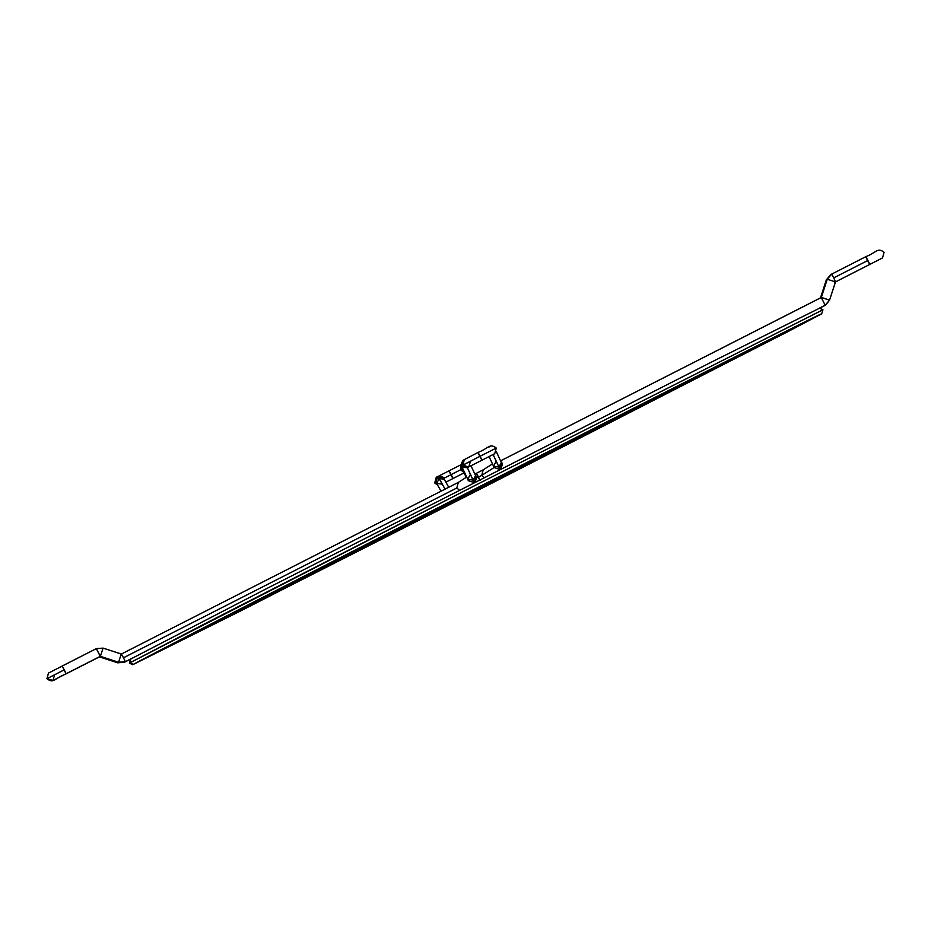 <?xml version="1.0" encoding="UTF-8"?>
<svg xmlns="http://www.w3.org/2000/svg" width="931" height="931" viewBox="0 0 931 931"><rect width="100%" height="100%" fill="white"/><g stroke="black" fill="none" stroke-linecap="round" stroke-linejoin="round"><path stroke-width="1.4" d="M445.693 505.126L446.927 504.707L445.693 505.126M447.59 504.148L508.14 473.507M537.769 458.145L537.082 458.762M417.1 519.626L418.485 519.184L417.1 519.626M419.218 518.544L536.57 459.018M564.756 444.634L565.513 444.296L564.756 444.634M388.541 534.138L390.042 533.672L388.541 534.138M390.822 532.963L565.001 444.529M593.163 430.157L593.978 429.796L593.163 430.157M360.006 548.638L361.589 548.161L360.006 548.638M362.403 547.393L593.454 430.017M331.471 563.127L333.123 562.661L331.471 563.127M623.328 414.423L621.571 415.668M651.828 399.865L650.92 400.784M302.959 577.627L304.67 577.162L302.959 577.627M680.328 385.318L679.397 386.272M274.447 592.128L276.204 591.65L274.447 592.128M706.815 372.214L707.828 371.806L706.815 372.214M245.935 606.616L247.751 606.151L245.935 606.616M735.234 357.725L736.281 357.306L735.234 357.725M217.435 621.117L219.285 620.651L217.435 621.117M765.794 341.689L764.817 342.759M188.935 635.605L190.808 635.151L188.935 635.605M794.271 327.142L793.282 328.259M160.435 650.106L162.355 649.652L160.435 650.106M820.514 314.247L821.747 313.759L820.514 314.247M822.946 309.744L819.606 308.173L711.412 362.112L262.833 590.568L130.666 659.067L129.386 663.14L132.726 664.711L240.931 610.771L787.835 331.669L821.677 313.817L822.946 309.744L475.776 485.109L203.074 624.654L129.595 662.977L133.645 664.292L129.386 663.14L130.666 659.067L129.595 662.977L475.776 485.109L822.736 309.907M458.261 482.421L121.391 654.016L123.497 657.775L121.251 654.028L118.586 662.244L121.251 654.028L103.062 648.104L100.397 656.332L118.574 662.244L125.324 661.72L123.497 657.775L456.83 487.984L123.497 657.775L125.324 661.72L118.574 662.244L100.397 656.332L103.062 648.104L96.324 648.628L100.397 656.332L66.089 673.741L64.262 669.808L46.922 678.711L52.951 680.48L46.934 678.699L64.262 669.808L62.156 666.037L66.089 673.741L63.995 669.971L54.638 674.777L52.927 680.491L100.257 656.343L96.324 648.628L48.459 673.09L46.934 678.699L48.552 673.032L46.934 678.699M46.922 678.711C53.672 683.878 54.289 678.49 65.193 674.312L65.112 674.242M130.398 659.241L124.417 662.29L130.398 659.241L124.417 662.29L117.678 662.814L99.605 656.669L117.678 662.814L124.417 662.29L117.678 662.814L117.993 662.057L117.678 662.814L99.28 656.832M478.441 476.975L476.428 478.01L478.441 476.975C475.822 472.064 475.729 472.122 478.173 477.149C480.803 482.06 480.885 482.002 478.441 476.975M62.156 666.037L96.324 648.628L103.073 648.104L121.391 654.016M131.539 658.554L125.324 661.72L118.574 662.244L100.257 656.343L66.089 673.741M441.748 484.073L436.697 483.433L439.188 478.546L437.814 476.369L435.929 482.177L436.546 483.084M451.163 474.612L460.519 469.806L461.206 464.895L460.519 469.806L461.706 469.049L461.462 465.721L462.183 469.783L461.706 469.049L460.519 469.806L463.463 472.075L460.519 469.806L451.163 474.612C453.618 479.663 453.525 479.709 450.895 474.775C453.525 479.709 453.618 479.663 451.163 474.612C453.618 479.663 453.525 479.709 450.895 474.775C448.439 469.736 448.533 469.678 451.163 474.612L443.761 478.359L451.163 474.612C448.533 469.678 448.439 469.736 450.895 474.775M437.686 485.214L434.73 482.945L436.267 477.324L434.73 482.933L437.686 485.202L434.73 482.945L436.627 477.126M436.406 482.91L435.929 482.177L437.814 476.369L445.076 489.136L439.188 478.546L444.262 479.232L439.188 478.546L436.697 483.433L436.313 482.77M462.463 467.956L462.486 470.306L462.463 467.956M464.104 471.482L462.486 470.306L466.361 477.277M443.819 478.674L437.814 476.369L436.267 477.324M824.261 305.694L825.448 305.089L824.261 305.694M820.444 297.99L826.356 279.8L830.743 274.657L826.356 279.8L820.444 297.99L826.356 279.8L827.019 279.952L826.356 279.8L830.743 274.657M881.89 258.248L882.53 257.91L881.89 258.248M819.187 308.289L825.913 304.821L829.568 300.085L821.351 297.42L827.252 279.23L821.258 297.524L825.18 305.228L819.187 308.289L825.913 304.821L829.568 300.096L825.18 305.228L821.258 297.524L829.568 300.096L835.479 281.907L827.252 279.23L831.639 274.086L833.734 277.857L867.901 260.459C870.357 265.498 870.264 265.556 867.634 260.622C870.252 265.533 870.345 265.475 867.901 260.459C870.357 265.498 870.264 265.556 867.634 260.622C865.178 255.583 865.271 255.525 867.901 260.459L833.734 277.857L831.639 274.086L830.918 274.505L827.252 279.23L835.479 281.907L833.734 277.857L835.479 281.907L881.983 258.201M834.665 282.372L882.53 257.91L884.078 252.289C877.328 247.122 876.699 252.51 865.807 256.688L830.918 274.505L827.252 279.23L821.258 297.524L500.587 460.857L821.351 297.42M884.066 252.301L882.53 257.91M825.448 305.089L824.203 305.729M481.711 475.427L478.487 477.068L481.711 475.427M829.568 300.085L835.549 281.802M867.901 260.459C865.283 255.548 865.19 255.594 867.634 260.622M489.043 456.539L493.581 466.303L498.923 467.001L499.9 469.433L501.786 463.615L499.9 469.433L494.082 467.548L493.767 466.734L494.082 467.548L499.9 469.433L498.923 467.001L493.581 466.303L495.955 461.671M493.535 454.433L491.649 455.224L494.722 453.676L493.174 454.631L494.722 453.676L496.27 448.055L462.777 465.116L468.584 467.013L462.777 465.116L461.578 465.872L463.463 460.065M470.167 474.81L467.734 479.29L462.009 466.978C460.368 466.501 460.729 464.266 463.114 460.263L461.578 465.872L467.397 467.769L474.123 482.572L473.134 480.14L467.734 479.29L473.134 480.14L475.578 475.648L473.134 480.14L467.42 467.816L462.009 466.978L467.397 467.769L461.578 465.872L480.105 456.225C477.463 451.291 477.382 451.337 479.826 456.388C482.467 461.322 482.549 461.264 480.105 456.225C482.549 461.264 482.467 461.322 479.826 456.388C477.382 451.337 477.463 451.291 480.105 456.225C482.549 461.264 482.467 461.322 479.826 456.388L470.469 461.194L468.77 466.908L494.175 453.967M470.981 465.756L475.578 475.648C477.149 476.742 476.788 478.976 474.473 482.363L475.764 476.346M492.476 463.929L483.236 469.806L481.699 475.415L494.082 467.548L481.699 475.415L484.085 477.522M498.923 467.001L493.197 454.689L498.923 467.001L501.355 462.521L498.923 467.001M492.057 455.026L493.174 454.631L492.057 455.026M480.105 456.225L496.258 448.067L494.722 453.676M466.699 477.056L458.355 482.363L456.818 487.972L459.344 490.125M467.734 479.29L468.305 480.675L474.123 482.572L468.305 480.675L467.99 479.872M467.42 467.816L468.607 467.025M462.777 465.116L464.394 459.449L462.777 465.116M445.67 505.137L508.582 473.285M417.041 519.661L537.792 458.133M388.46 534.173L565.489 444.308M359.89 548.685L425.432 516.123L593.978 429.796M331.343 563.197L475.881 490.602L623.398 414.388M333.123 562.661L333.123 562.661C324.71 566.234 620.372 415.494 621.908 415.517L621.908 415.517M302.796 577.709L481.455 487.879L622.606 415.622L651.909 399.83M304.658 577.162L304.658 577.162C294.72 581.363 648.395 401.04 650.373 401.017M274.261 592.221L299.293 580.35L475.229 491.184L646.451 403.542L680.421 385.271M276.204 591.662L276.204 591.662C264.73 596.445 686.275 381.629 678.827 386.505L678.827 386.516M247.739 606.162L247.739 606.162C234.74 611.574 715.695 366.477 707.292 372.004L707.281 372.004M245.726 606.721L257.829 601.368L366.628 546.52L707.816 371.818M219.274 620.651L219.274 620.651C204.75 626.749 732.453 357.702 735.746 357.492L735.746 357.504M217.202 621.233L281.325 589.835L483.398 487.274L736.281 357.306M764.747 342.806L765.934 341.607M190.808 635.151L190.808 635.151C186.794 636.606 340.432 557.611 500.343 476.241L764.211 342.992M188.679 635.733L239.791 610.957L484.039 487.064L764.735 342.817M160.155 650.245L185.06 638.666L260.505 600.704L484.69 486.866L762.163 344.703L794.434 327.06M162.355 649.652L162.331 649.663C158.805 650.839 307.218 574.474 473.227 489.927C636.315 406.812 786.381 330.936 792.677 328.48L792.665 328.492M133.866 664.164L133.866 664.164C130.061 665.421 291.834 582.178 472.843 489.997C650.641 399.387 814.229 316.668 821.142 313.98L821.13 313.98M99.349 656.914L65.193 674.312M476.346 473.204L474.81 473.995M445.891 482.153L463.952 472.936M437.814 476.369C442.725 476.556 444.867 477.51 444.262 479.232L448.73 487.274M438.943 475.974L461.159 464.65M436.697 483.433L441.026 491.207M824.284 305.81L819.664 308.161M476.428 473.285L483.142 469.864M493.511 466.163L493.837 466.885M496.374 451.768L501.355 462.521C503.008 462.998 502.635 465.232 500.261 469.236L499.866 469.48M490.09 446.38L488.891 447.136M496.27 448.055C489.52 442.888 488.891 448.276 477.999 452.454L463.114 460.263M468.316 467.141L468.945 466.803"/></g></svg>
